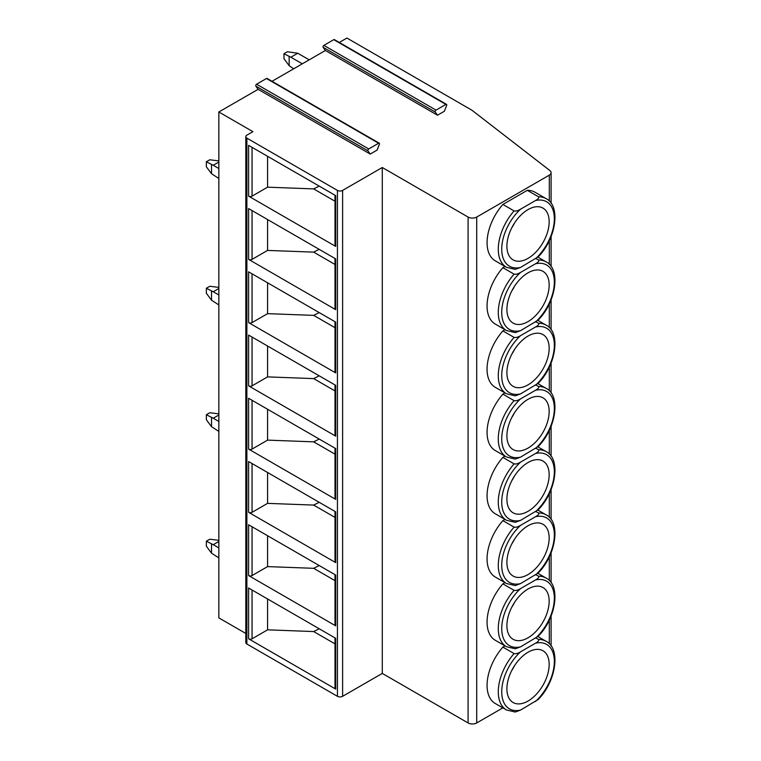<?xml version="1.0" encoding="UTF-8"?>
<svg xmlns="http://www.w3.org/2000/svg" width="761" height="761" viewBox="0 0 761 761"><rect width="100%" height="100%" fill="white"/><g stroke="black" fill="none" stroke-linecap="round" stroke-linejoin="round"><path stroke-width="1.14" d="M444.386 111.239L437.489 115.225L435.244 112.029A1.218 0.704 -60 0 1 435.996 110.107L445.879 104.4A1.218 0.704 -60 0 1 446.488 104.343A1.218 0.704 -60 0 1 446.631 105.465L444.386 111.239M339.301 42.454L346.921 38.05L471.972 110.25L549.889 170.55A6.098 3.52 180 0 1 551.097 172.652A6.098 3.52 180 0 1 549.309 175.144L476.719 217.056A6.098 3.52 180 0 1 468.091 217.056L382.279 167.506L342.612 190.412A3.662 2.112 180 0 1 337.437 190.412L246.878 138.131A3.662 2.112 180 0 1 245.803 136.638A3.662 2.112 180 0 1 246.878 135.144L252.918 131.663L218.845 111.991L258.103 89.332L370.217 154.055L367.982 150.868A1.218 0.704 -60 0 1 368.724 148.947L378.617 143.239A1.218 0.704 -60 0 1 379.225 143.182A1.218 0.704 -60 0 1 379.359 144.305L377.114 150.079L370.217 154.055M272.029 81.294L325.375 50.492L437.489 115.225M325.375 50.492L323.13 47.306A1.218 0.704 -60 0 1 323.882 45.375L333.765 39.667A1.218 0.704 -60 0 1 334.374 39.61L446.488 104.343M258.103 89.332L255.858 86.145A1.218 0.704 -60 0 1 256.609 84.214L266.493 78.507A1.218 0.704 -60 0 1 267.101 78.45L379.225 143.182M245.803 633.456L218.845 617.884L218.845 111.991M218.845 162.036L213.242 165.27L206.345 161.789L206.345 166.764L211.52 173.736L218.845 178.464M206.345 161.789L209.789 159.791L218.845 160.913M213.242 165.27L218.845 168.504M211.52 173.736L211.52 164.776M218.845 288.505L213.242 291.748L206.345 288.257L206.345 293.242L211.52 300.205L218.845 304.942M206.345 288.257L209.789 286.269L218.845 287.392M213.242 291.748L218.845 294.983M211.52 300.205L211.52 291.244M218.845 414.983L213.242 418.217L206.345 414.735L206.345 419.711L211.52 426.683L218.845 431.411M206.345 414.735L209.789 412.738L218.845 413.86M213.242 418.217L218.845 421.451M211.52 426.683L211.52 417.722M283.967 53.736L287.411 51.748L297.76 53.241L290.864 57.218L283.967 53.736L283.967 58.711L289.142 65.684L293.66 68.794M309.185 59.834L297.76 53.241M290.864 57.218L302.288 63.819M289.142 65.684L289.142 56.723M502.84 707.873L476.719 722.95A6.098 3.52 180 0 1 468.091 722.95L382.279 673.409L342.612 696.315A3.662 2.112 180 0 1 337.437 696.315L246.878 644.025A3.662 2.112 180 0 1 245.803 642.531L245.803 136.638M248.6 196.138L248.6 145.351L335.706 195.644L335.706 246.431L248.6 196.138A2.435 1.408 0 0 0 252.053 196.138L267.577 187.177L313.675 188.899L319.201 186.112M248.6 259.377L248.6 208.59L335.706 258.883L335.706 309.67L248.6 259.377A2.435 1.408 0 0 0 252.053 259.377L267.577 250.417L313.675 252.129L319.201 249.351M248.6 322.616L248.6 271.829L335.706 322.112L335.706 372.909L248.6 322.616A2.435 1.408 0 0 0 252.053 322.616L267.577 313.656L313.675 315.368L319.201 312.59M248.6 385.856L248.6 335.068L335.706 385.351L335.706 436.139L248.6 385.856A2.435 1.408 0 0 0 252.053 385.856L267.577 376.885L313.675 378.607L319.201 375.829M248.6 449.085L248.6 398.298L335.706 448.59L335.706 499.378L248.6 449.085A2.435 1.408 0 0 0 252.053 449.085L267.577 440.124L313.675 441.846L319.201 439.059M248.6 512.324L248.6 461.537L335.706 511.83L335.706 562.617L248.6 512.324A2.435 1.408 0 0 0 252.053 512.324L267.577 503.363L313.675 505.085L319.201 502.298M248.6 575.563L248.6 524.776L335.706 575.069L335.706 625.856L248.6 575.563A2.435 1.408 0 0 0 252.053 575.563L267.577 566.603L313.675 568.315L319.201 565.537M248.6 638.802L248.6 588.015L335.706 638.298L335.706 689.095L248.6 638.802A2.435 1.408 0 0 0 252.053 638.802L267.577 629.842L313.675 631.554L319.201 628.776M382.279 673.409L382.279 167.506M514.094 210.911A39.639 22.887 -60 0 0 506.484 267.32L495.278 260.842A39.639 22.887 -60 0 1 502.878 204.443L527.316 190.336A39.639 22.887 -60 0 1 534.916 192.181L546.122 198.659A39.639 22.887 -60 0 0 538.522 196.804C539.226 197.841 538.208 199.097 535.487 200.552L520.581 209.161C517.918 210.768 515.758 211.358 514.094 210.911L502.878 204.443M502.878 267.672L514.094 274.15A39.639 22.887 -60 0 0 506.484 330.55L495.278 324.081A39.639 22.887 -60 0 1 502.878 267.672L505 266.455M502.878 330.911L514.094 337.389A39.639 22.887 -60 0 0 506.484 393.789L495.278 387.32A39.639 22.887 -60 0 1 502.878 330.911L505 329.694M502.878 394.15L514.094 400.619A39.639 22.887 -60 0 0 506.484 457.028L495.278 450.55A39.639 22.887 -60 0 1 502.878 394.15L505 392.933M502.878 457.39L514.094 463.858A39.639 22.887 -60 0 0 506.484 520.267L495.278 513.789A39.639 22.887 -60 0 1 502.878 457.39L505 456.162M502.878 520.629L514.094 527.097A39.639 22.887 -60 0 0 506.484 583.497L495.278 577.028A39.639 22.887 -60 0 1 502.878 520.629L505 519.402M502.878 583.858L514.094 590.336A39.639 22.887 -60 0 0 506.484 646.736L495.278 640.267A39.639 22.887 -60 0 1 502.878 583.858L505 582.641M502.878 647.097L514.094 653.575A39.639 22.887 -60 0 0 506.484 709.975L495.278 703.506A39.639 22.887 -60 0 1 502.878 647.097L505 645.88M535.934 637.965L538.522 639.468C539.226 640.505 538.208 641.751 535.487 643.207L520.581 651.816C517.918 653.433 515.758 654.013 514.094 653.575M506.484 709.975L515.235 712.03L520.581 710.07L538.246 699.464C556.377 681.171 560.828 648.334 546.122 641.314A39.639 22.887 -60 0 0 538.522 639.468M549.166 664.448A29.879 17.256 -60 0 1 536.115 694.517A29.879 17.256 -60 0 1 513.095 702.517A29.879 17.256 -60 0 1 506.902 688.838A29.879 17.256 120 0 1 519.944 658.769A29.879 17.256 120 0 1 542.973 650.76A29.879 17.256 120 0 1 549.166 664.448M511.773 670.451A29.879 17.256 120 0 0 514.541 665.656M527.316 190.336L538.522 196.804M546.122 198.659C560.828 205.67 556.377 238.516 538.246 256.809L520.581 267.415L515.235 269.375L506.484 267.32M549.166 221.784A29.879 17.256 -60 0 1 536.115 251.853A29.879 17.256 -60 0 1 513.095 259.862A29.879 17.256 -60 0 1 506.902 246.184A29.879 17.256 120 0 1 519.944 216.114A29.879 17.256 120 0 1 542.973 208.105A29.879 17.256 120 0 1 549.166 221.784M511.773 227.786A29.879 17.256 120 0 0 514.541 223.002M535.934 258.54L538.522 260.043C539.226 261.08 538.208 262.326 535.487 263.791L520.581 272.39C517.918 274.008 515.758 274.588 514.094 274.15M506.484 330.55L515.235 332.614L520.581 330.655L538.246 320.039C556.377 301.756 560.828 268.909 546.122 261.898A39.639 22.887 -60 0 0 538.522 260.043M549.166 285.023A29.879 17.256 -60 0 1 536.115 315.092A29.879 17.256 -60 0 1 513.095 323.102A29.879 17.256 -60 0 1 506.902 309.423A29.879 17.256 120 0 1 519.944 279.344A29.879 17.256 120 0 1 542.973 271.344A29.879 17.256 120 0 1 549.166 285.023M511.773 291.025A29.879 17.256 120 0 0 514.541 286.241M535.934 321.779L538.522 323.282C539.226 324.319 538.208 325.565 535.487 327.021L520.581 335.63C517.918 337.247 515.758 337.827 514.094 337.389M506.484 393.789L515.235 395.844L520.581 393.894L538.246 383.278C556.377 364.995 560.828 332.148 546.122 325.137A39.639 22.887 -60 0 0 538.522 323.282M549.166 348.262A29.879 17.256 -60 0 1 536.115 378.331A29.879 17.256 -60 0 1 513.095 386.331A29.879 17.256 -60 0 1 506.902 372.652A29.879 17.256 120 0 1 519.944 342.583A29.879 17.256 120 0 1 542.973 334.583A29.879 17.256 120 0 1 549.166 348.262M511.773 354.265A29.879 17.256 120 0 0 514.541 349.47M535.934 385.018L538.522 386.512C539.226 387.558 538.208 388.804 535.487 390.26L520.581 398.869C517.918 400.486 515.758 401.066 514.094 400.619M506.484 457.028L515.235 459.083L520.581 457.123L538.246 446.517C556.377 428.224 560.828 395.387 546.122 388.367A39.639 22.887 -60 0 0 538.522 386.512M549.166 411.492A29.879 17.256 -60 0 1 536.115 441.57A29.879 17.256 -60 0 1 513.095 449.57A29.879 17.256 -60 0 1 506.902 435.891A29.879 17.256 120 0 1 519.944 405.822A29.879 17.256 120 0 1 542.973 397.813A29.879 17.256 120 0 1 549.166 411.492M511.773 417.494A29.879 17.256 120 0 0 514.541 412.709M535.934 448.258L538.522 449.751C539.226 450.797 538.208 452.044 535.487 453.499L520.581 462.108C517.918 463.715 515.758 464.305 514.094 463.858M506.484 520.267L515.235 522.322L520.581 520.362L538.246 509.756C556.377 491.463 560.828 458.626 546.122 451.606A39.639 22.887 -60 0 0 538.522 449.751M549.166 474.731A29.879 17.256 -60 0 1 536.115 504.8A29.879 17.256 -60 0 1 513.095 512.809A29.879 17.256 -60 0 1 506.902 499.13A29.879 17.256 120 0 1 519.944 469.061A29.879 17.256 120 0 1 542.973 461.052A29.879 17.256 120 0 1 549.166 474.731M511.773 480.733A29.879 17.256 120 0 0 514.541 475.948M535.934 511.497L538.522 512.99C539.226 514.027 538.208 515.283 535.487 516.738L520.581 525.347C517.918 526.954 515.758 527.544 514.094 527.097M506.484 583.497L515.235 585.561L520.581 583.601L538.246 572.985C556.377 554.702 560.828 521.856 546.122 514.845A39.639 22.887 -60 0 0 538.522 512.99M549.166 537.97A29.879 17.256 -60 0 1 536.115 568.039A29.879 17.256 -60 0 1 513.095 576.048A29.879 17.256 -60 0 1 506.902 562.369A29.879 17.256 120 0 1 519.944 532.291A29.879 17.256 120 0 1 542.973 524.291A29.879 17.256 120 0 1 549.166 537.97M511.773 543.972A29.879 17.256 120 0 0 514.541 539.188M535.934 574.726L538.522 576.229C539.226 577.266 538.208 578.512 535.487 579.977L520.581 588.576C517.918 590.194 515.758 590.774 514.094 590.336M506.484 646.736L515.235 648.8L520.581 646.84L538.246 636.225C556.377 617.942 560.828 585.095 546.122 578.084A39.639 22.887 -60 0 0 538.522 576.229M549.166 601.209A29.879 17.256 -60 0 1 536.115 631.278A29.879 17.256 -60 0 1 513.095 639.288A29.879 17.256 -60 0 1 506.902 625.609A29.879 17.256 120 0 1 519.944 595.53A29.879 17.256 120 0 1 542.973 587.53A29.879 17.256 120 0 1 549.166 601.209M511.773 607.211A29.879 17.256 120 0 0 514.541 602.427M334.992 195.235L334.992 245.432A2.435 1.408 0 0 0 335.706 246.431M334.992 201.208L313.675 188.899M267.577 156.309L267.577 187.177M334.992 264.447L313.675 252.129M334.992 258.464L334.992 308.671A2.435 1.408 0 0 0 335.706 309.67M267.577 219.549L267.577 250.417M334.992 327.677L313.675 315.368M334.992 321.703L334.992 371.91A2.435 1.408 0 0 0 335.706 372.909M267.577 282.778L267.577 313.656M334.992 390.916L313.675 378.607M334.992 384.942L334.992 435.149A2.435 1.408 0 0 0 335.706 436.139M267.577 346.017L267.577 376.885M334.992 454.155L313.675 441.846M334.992 448.181L334.992 498.388A2.435 1.408 0 0 0 335.706 499.378M267.577 409.256L267.577 440.124M334.992 517.394L313.675 505.085M334.992 511.411L334.992 561.618A2.435 1.408 0 0 0 335.706 562.617M267.577 472.495L267.577 503.363M334.992 580.624L313.675 568.315M334.992 574.65L334.992 624.857A2.435 1.408 0 0 0 335.706 625.856M267.577 535.725L267.577 566.603M334.992 643.863L313.675 631.554M334.992 637.889L334.992 688.096A2.435 1.408 0 0 0 335.706 689.095M267.577 598.964L267.577 629.842M218.845 541.461L213.242 544.695L206.345 541.204L206.345 546.189L211.52 553.161L218.845 557.889M206.345 541.204L209.789 539.216L218.845 540.339M213.242 544.695L218.845 547.93M211.52 553.161L211.52 544.191M323.13 47.306L435.244 112.029M266.493 78.507L378.617 143.239M256.609 84.214L368.724 148.947M255.858 86.145L367.982 150.868M246.878 644.025L246.878 138.131M337.437 696.315L337.437 190.412M342.612 696.315L342.612 190.412M468.091 722.95L468.091 217.056M476.719 722.95L476.719 217.056M549.309 643.777L549.309 620.034M549.309 580.548L549.309 556.805M549.309 517.309L549.309 493.566M549.309 454.07L549.309 430.326M549.309 390.831L549.309 367.087M549.309 327.601L549.309 303.848M549.309 264.362L549.309 240.619M549.309 201.123L549.309 175.144M520.581 651.816A37.203 21.479 120 0 0 501.727 691.825A37.203 21.479 120 0 0 520.581 710.07M535.487 701.471A37.203 21.479 120 0 0 554.341 661.452A37.203 21.479 120 0 0 535.487 643.207M535.487 258.807A37.203 21.479 120 0 0 554.341 218.797A37.203 21.479 120 0 0 535.487 200.552M520.581 209.161A37.203 21.479 120 0 0 501.727 249.17A37.203 21.479 120 0 0 520.581 267.415M520.581 272.39A37.203 21.479 120 0 0 501.727 312.41A37.203 21.479 120 0 0 520.581 330.655M535.487 322.046A37.203 21.479 120 0 0 554.341 282.036A37.203 21.479 120 0 0 535.487 263.791M520.581 335.63A37.203 21.479 120 0 0 501.727 375.649A37.203 21.479 120 0 0 520.581 393.894M535.487 385.285A37.203 21.479 120 0 0 554.341 345.275A37.203 21.479 120 0 0 535.487 327.021M520.581 398.869A37.203 21.479 120 0 0 501.727 438.878A37.203 21.479 120 0 0 520.581 457.123M535.487 448.524A37.203 21.479 120 0 0 554.341 408.505A37.203 21.479 120 0 0 535.487 390.26M520.581 462.108A37.203 21.479 120 0 0 501.727 502.117A37.203 21.479 120 0 0 520.581 520.362M535.487 511.753A37.203 21.479 120 0 0 554.341 471.744A37.203 21.479 120 0 0 535.487 453.499M520.581 525.347A37.203 21.479 120 0 0 501.727 565.356A37.203 21.479 120 0 0 520.581 583.601M535.487 574.993A37.203 21.479 120 0 0 554.341 534.983A37.203 21.479 120 0 0 535.487 516.738M520.581 588.576A37.203 21.479 120 0 0 501.727 628.596A37.203 21.479 120 0 0 520.581 646.84M535.487 638.232A37.203 21.479 120 0 0 554.341 598.222A37.203 21.479 120 0 0 535.487 579.977M252.053 147.349L252.053 196.138M252.053 210.578L252.053 259.377M252.053 273.817L252.053 322.616M252.053 337.056L252.053 385.856M252.053 400.296L252.053 449.085M252.053 463.525L252.053 512.324M252.053 526.764L252.053 575.563M252.053 590.003L252.053 638.802M333.765 39.667L445.879 104.4M323.882 45.375L435.996 110.107M537.894 636.567L546.122 641.314M537.894 257.142L546.122 261.898M537.894 320.381L546.122 325.137M537.894 383.62L546.122 388.367M537.894 446.859L546.122 451.606M537.894 510.089L546.122 514.845M537.894 573.328L546.122 578.084M551.097 645.927L551.097 615.991M551.097 582.688L551.097 552.752M551.097 519.449L551.097 489.523M551.097 456.22L551.097 426.284M551.097 392.98L551.097 363.045M551.097 329.741L551.097 299.805M551.097 266.502L551.097 236.566M551.097 203.263L551.097 172.652"/></g></svg>
